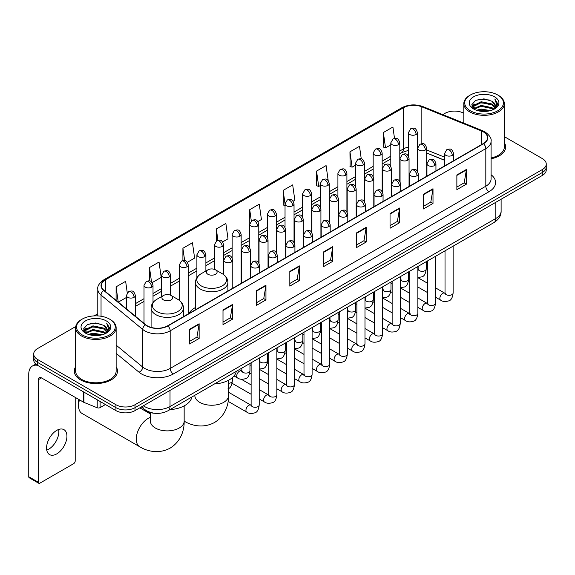 <?xml version="1.0" encoding="UTF-8"?>
<svg xmlns="http://www.w3.org/2000/svg" width="575" height="575" viewBox="0 0 575 575"><rect width="100%" height="100%" fill="white"/><g stroke="black" fill="none" stroke-linecap="round" stroke-linejoin="round"><path stroke-width="0.86" d="M195.507 307.503A23.848 13.771 0 0 0 188.931 313.526M444.568 160.303L426.679 153.072M155.243 413.317A13.498 7.791 180 0 1 145.13 410.011L141.385 406.927M75.749 326.514L37.663 348.507A13.498 7.791 0 0 0 33.702 354.02L33.702 359.9A13.498 7.791 0 0 0 37.663 365.405L115.934 410.6A13.498 7.791 0 0 0 135.024 410.6L542.297 175.461A13.498 7.791 0 0 0 546.25 169.948L546.25 167.009A13.498 7.791 0 0 1 542.297 172.522A13.498 7.791 0 0 0 546.25 167.009L546.25 164.069A13.498 7.791 0 0 0 542.297 158.563L504.318 136.634M33.702 354.02A13.498 7.791 0 0 0 37.663 359.526L115.934 404.721A13.498 7.791 0 0 0 135.024 404.721L135.024 407.661L542.297 172.522L135.024 407.661A13.498 7.791 0 0 1 115.934 407.661A13.498 7.791 0 0 0 135.024 407.661L135.024 410.6M37.663 359.526L37.663 362.466L115.934 407.661L37.663 362.466A13.498 7.791 0 0 1 33.702 356.96A13.498 7.791 0 0 0 37.663 362.466L37.663 365.405M75.634 366.764A21.598 12.47 0 0 0 74.29 371.105A21.598 12.47 0 0 0 80.615 379.917A21.598 12.47 0 0 0 104.154 382.619A21.598 12.47 0 0 0 117.487 371.105A21.598 12.47 0 0 0 116.136 366.764A21.598 12.47 0 0 1 117.487 371.105A21.598 12.47 0 0 1 104.154 382.619A21.598 12.47 0 0 1 80.615 379.917A21.598 12.47 0 0 1 74.29 371.105A21.598 12.47 0 0 1 75.634 366.764M483.273 131.833A14.397 8.316 180 0 1 487.492 137.713A14.397 8.316 180 0 1 483.273 143.585L167.634 325.817A14.397 8.316 180 0 1 145.662 324.71L103.989 290.353A14.397 8.316 180 0 1 101.387 285.581A14.397 8.316 180 0 1 105.606 279.702L403.398 107.769A14.397 8.316 180 0 1 421.842 106.842L481.354 130.899A14.397 8.316 180 0 1 483.273 131.833M483.525 131.682A14.756 8.524 0 0 0 481.555 130.726L422.043 106.67A14.756 8.524 0 0 0 403.147 107.626L105.347 279.558A14.756 8.524 0 0 0 103.694 290.468L145.367 324.832A14.756 8.524 0 0 0 167.893 325.967L483.525 143.736A14.756 8.524 0 0 0 483.525 131.682M189.592 329.274L189.592 343.972L199.137 338.459L199.137 323.761L189.592 329.274M189.592 341.363L196.945 337.115L199.101 324.25A3.601 2.077 -120 0 0 199.137 323.761M196.88 337.151L199.137 338.459M222.999 309.982L222.999 324.681L232.544 319.168L232.544 304.477L222.999 309.982M222.999 322.072L230.352 317.831L232.508 304.958A3.601 2.077 -120 0 0 232.544 304.477M230.287 317.867L232.544 319.168M256.407 290.698L256.407 305.39L265.952 299.884L265.952 285.186L256.407 290.698M256.407 302.788L263.76 298.54L265.916 285.674A3.601 2.077 -120 0 0 265.952 285.186M263.695 298.576L265.952 299.884M289.822 271.407L289.822 286.106L299.367 280.593L299.367 265.894L289.822 271.407M289.822 283.497L297.167 279.249L299.323 266.383A3.601 2.077 -120 0 0 299.367 265.894M297.103 279.292L299.367 280.593M456.866 174.965L456.866 189.664L466.411 184.151L466.411 169.452L456.866 174.965M456.866 187.055L464.219 182.807L466.368 169.941A3.601 2.077 -120 0 0 466.411 169.452M464.154 182.843L466.411 184.151M423.452 194.257L423.452 208.948L433.004 203.435L433.004 188.744L423.452 194.257M423.452 206.339L430.804 202.098L432.961 189.232A3.601 2.077 -120 0 0 433.004 188.744M430.74 202.134L433.004 203.435M390.044 213.541L390.044 228.239L399.589 222.726L399.589 208.028L390.044 213.541M390.044 225.63L397.397 221.389L399.553 208.517A3.601 2.077 -120 0 0 399.589 208.028M397.332 221.425L399.589 222.726M356.637 232.832L356.637 247.523L366.182 242.018L366.182 227.319L356.637 232.832M356.637 244.921L363.989 240.673L366.146 227.808A3.601 2.077 -120 0 0 366.182 227.319M363.925 240.709L366.182 242.018M323.229 252.116L323.229 266.814L332.774 261.302L332.774 246.61L323.229 252.116M323.229 264.205L330.582 259.965L332.731 247.099A3.601 2.077 -120 0 0 332.774 246.61M330.517 260.001L332.774 261.302M491.093 158.779A21.598 12.47 0 0 0 505.669 146.984A21.598 12.47 0 0 0 504.318 142.65A21.598 12.47 0 0 1 505.669 146.984A21.598 12.47 0 0 1 491.093 158.779M135.024 404.721L542.297 169.582A13.498 7.791 0 0 0 546.25 164.069M463.817 113.253A13.498 7.791 0 0 0 444.935 113.368L442.779 114.612M97.786 313.792L94.156 315.883M187.385 262.279L194.609 258.103L192.452 242.751L182.907 248.263L182.907 260.54M152.131 282.634L161.201 277.394L159.045 262.042L149.5 267.548L149.5 280.923M127.255 292.84L125.638 281.326L116.093 286.839L116.093 300.33M293.149 201.214L294.838 200.237L292.682 184.884L283.137 190.397L283.288 205.002M328.196 180.607L326.09 165.593L316.545 171.106L316.703 185.718M361.258 158.858L359.497 146.309L349.952 151.822L350.11 166.427M394.507 138.403L392.912 127.017L383.367 132.53L383.518 147.135M222.64 241.924L228.016 238.819L225.867 223.459L216.315 228.972L216.315 241.011M257.895 221.569L261.431 219.528L259.275 204.175L249.73 209.681L249.78 224.351M249.78 247.653L249.73 224.236M249.73 209.681L251.297 220.879M285.035 205.656L283.137 204.944M283.137 190.397L285.035 203.902A4.499 2.595 0 0 0 286.35 205.735A4.499 2.595 0 0 0 292.711 205.735A4.499 2.595 0 0 0 294.033 203.895C292.208 198.123 290.433 199.273 287.284 199.999A4.499 2.595 60 0 1 289.534 200.222A4.499 2.595 -120 0 1 292.711 205.735M316.545 171.106L318.701 186.465L320.289 185.545M318.701 186.465L316.545 185.66M349.952 151.822L352.108 167.174L355.544 165.19M352.108 167.174L349.952 166.369M383.367 132.53L385.516 147.883L390.799 144.835M385.516 147.883L383.367 147.078M216.315 228.972L217.903 240.249M182.907 248.263L184.632 260.54M149.5 267.548L151.527 281.966M118.306 302.155L126.385 297.491M116.093 286.839L118.234 302.091M470.386 110.795A19.349 11.169 0 0 0 497.749 110.795A19.349 11.169 0 0 0 497.749 94.997L498.388 95.364A20.247 11.694 0 0 1 504.318 103.637A20.247 11.694 0 0 1 491.819 114.432A20.247 11.694 0 0 1 469.753 111.902A20.247 11.694 0 0 1 463.817 103.637A20.247 11.694 0 0 1 469.753 95.364L470.386 94.997A19.349 11.169 0 0 0 470.386 110.795M491.093 157.952A20.247 11.694 0 0 0 504.318 146.984L504.318 103.637M476.488 110.271L481.16 109.07L490.626 110.594M477.825 110.673L481.16 109.99L489.239 110.932M473.592 108.754L481.16 105.397L492.02 107.69L493.774 109.142M474.044 109.149L481.16 106.317L492.02 108.61L493.285 109.581M472.952 108.143L473.203 105.707L481.16 101.725L492.02 104.017L494.996 107.396M472.851 107.698L473.203 106.627L481.16 102.645L492.02 104.938L494.787 107.834M493.17 109.674A11.248 6.497 0 0 0 495.319 105.858A11.248 6.497 0 0 0 492.02 101.265L495.312 106.08M494.572 96.837A14.849 8.575 0 0 0 473.599 96.816A14.849 8.575 0 0 0 473.505 108.919A14.849 8.575 0 0 0 473.57 108.962A14.849 8.575 0 0 0 494.637 108.919A14.849 8.575 0 0 0 494.572 96.837M492.02 101.265L483.942 98.85L475.633 100.381L471.78 104.729L474.339 109.372M494.09 109.221L497.684 104.672L497.756 103.852L494.831 98.979L496.671 104.442L493.293 109.617M498.388 95.364L497.749 94.997A19.349 11.169 0 0 0 470.386 94.997M494.831 98.979L497.749 104.039M475.439 100.474L480.527 99.216L489.641 100.036M471.931 106.389L473.592 105.081M477.243 103.529L480.527 102.896L489.318 103.615M477.243 107.202L480.527 106.569L489.318 107.288M477.918 110.702L480.527 110.242L489.224 110.939M471.838 106.023L474.562 104.089M473.283 108.495L474.562 107.762M207.884 274.253A5.398 3.119 0 0 0 215.524 274.253A5.398 3.119 0 0 0 215.524 269.848L222.23 273.714A14.878 8.589 0 0 1 222.23 285.868A14.878 8.589 0 0 1 201.185 285.868A14.878 8.589 0 0 1 201.185 273.714C197.52 275.892 195.622 278.782 195.507 282.39A16.201 9.351 0 0 0 200.251 289.002A16.201 9.351 0 0 0 217.903 291.029A16.201 9.351 0 0 0 227.901 282.39C227.786 278.782 225.889 275.892 222.23 273.714L215.524 269.848A5.398 3.119 0 0 0 207.884 269.848A5.398 3.119 0 0 0 207.884 274.253M214.389 383.985A24.747 14.289 0 0 0 236.311 371.335M79.479 399.841A16.876 9.739 120 0 0 78.545 405.734L78.545 402.054A12.377 7.144 -60 0 1 78.811 399.452M78.545 405.734A16.876 9.739 120 0 0 82.038 413.454L139.761 446.782A16.876 9.739 -60 0 1 137.173 433.255A16.876 9.739 -60 0 1 148.199 418.392A16.876 9.739 -60 0 1 150.413 417.349M163.465 299.898A5.398 3.119 0 0 0 171.106 299.898A5.398 3.119 0 0 0 171.106 295.493L177.812 299.359A14.878 8.589 0 0 1 177.812 311.513A14.878 8.589 0 0 1 156.767 311.513A14.878 8.589 0 0 1 156.767 299.359C153.101 301.537 151.203 304.427 151.088 308.035A16.201 9.351 0 0 0 155.832 314.647A16.201 9.351 0 0 0 173.485 316.674A16.201 9.351 0 0 0 183.482 308.035C183.368 304.427 181.477 301.537 177.812 299.359L171.106 295.493A5.398 3.119 0 0 0 163.465 295.493A5.398 3.119 0 0 0 163.465 299.898M169.97 409.63A24.747 14.289 0 0 0 191.892 396.973M58.672 429.467A14.397 8.316 -60 0 1 48.674 449.219A14.397 8.316 -60 0 1 46.755 450.117M56.752 453.876A14.397 8.316 120 0 0 66.154 441.19A14.397 8.316 120 0 0 63.947 429.654A14.397 8.316 120 0 0 56.752 430.366A14.397 8.316 120 0 0 47.344 443.052A14.397 8.316 120 0 0 49.551 454.595A14.397 8.316 120 0 0 56.752 453.876M100.1 401.458L100.1 407.61L105.433 404.534M37.504 365.319A17.997 10.393 -120 0 0 32.48 365.988A17.997 10.393 -120 0 0 28.75 374.224L28.75 476.732L38.295 482.245L38.295 379.737A4.499 2.595 60 0 1 39.229 377.674A4.499 2.595 60 0 1 41.479 377.897L83.655 402.248L83.655 391.963M38.295 482.245A2.25 1.301 120 0 0 38.762 483.273L29.217 477.76A2.25 1.301 -60 0 1 28.75 476.732M38.762 483.273A2.25 1.301 120 0 0 39.883 483.158L73.614 463.687A2.25 1.301 120 0 0 75.203 460.934L75.203 397.368M100.1 407.61A2.25 1.301 180 0 1 97.218 407.761L83.957 402.399A2.25 1.301 180 0 1 83.655 402.248M82.203 334.916A19.349 11.169 0 0 0 109.566 334.916A19.349 11.169 0 0 0 109.566 319.118A19.349 11.169 0 0 0 109.566 319.111L110.206 319.484A20.247 11.694 0 0 1 116.136 327.75A20.247 11.694 0 0 1 103.637 338.546A20.247 11.694 0 0 1 81.571 336.016A20.247 11.694 0 0 1 75.634 327.75A20.247 11.694 0 0 1 81.571 319.484L82.203 319.118A19.349 11.169 0 0 0 82.203 334.916M75.634 327.75L75.634 371.105A20.247 11.694 0 0 0 81.571 379.371A20.247 11.694 0 0 0 103.637 381.901A20.247 11.694 0 0 0 116.136 371.105L116.136 327.75M88.306 334.384L92.978 333.191L102.443 334.707M89.642 334.794L92.978 334.104L101.056 335.053L92.345 334.355L89.736 334.815M85.409 332.875L92.978 329.518L103.838 331.811L105.592 333.256M85.862 333.27L92.978 330.431L103.838 332.724L105.103 333.694M84.769 332.257L85.021 329.82L92.978 325.838L103.838 328.131L106.813 331.509M84.669 331.811L85.021 330.74L92.978 326.758L103.838 329.051L106.605 331.947M104.988 333.787A11.248 6.497 0 0 0 107.137 329.971A11.248 6.497 0 0 0 103.838 325.378L107.13 330.194M106.389 320.951A14.849 8.575 0 0 0 85.416 320.929A14.849 8.575 0 0 0 85.323 333.04A14.849 8.575 0 0 0 85.388 333.076A14.849 8.575 0 0 0 106.454 333.04A14.849 8.575 0 0 0 106.389 320.951M103.838 325.378L95.759 322.963L87.45 324.494L83.605 328.842L86.157 333.486M105.915 333.335L109.502 328.785L109.573 327.973L106.648 323.092L108.488 328.555L105.11 333.73M110.206 319.484L109.566 319.118A19.349 11.169 0 0 0 82.203 319.118M106.648 323.092L109.566 328.152M87.256 324.588L92.345 323.337L101.459 324.149M83.749 330.503L85.409 329.202M89.06 327.642L92.345 327.01L101.135 327.728M89.06 331.322L92.345 330.683L101.135 331.401M83.655 330.143L86.379 328.203M85.1 332.609L86.379 331.876M143.362 405.785A17.997 10.393 0 0 0 144.569 406.554A17.997 10.393 0 0 0 170.02 406.554L495.844 218.45A17.997 10.393 0 0 0 501.113 211.097C501.242 215.568 498.87 219.391 493.975 222.568L168.159 410.679A8.999 5.197 60 0 0 170.02 406.554L170.02 390.389M495.844 202.278L495.844 218.45A8.999 5.197 60 0 1 493.975 222.568M142.629 406.209A8.999 6.016 129.5 0 0 144.196 409.134L141.464 406.877M542.297 175.461L542.297 169.582M115.934 410.6L115.934 404.721M491.093 174.743A22.497 12.988 180 0 1 489.002 191.719L173.362 373.951A4.499 2.595 60 0 1 170.178 368.438L485.817 186.207A17.997 10.393 0 0 0 491.093 178.861L491.093 141.234A17.997 10.393 180 0 1 485.817 148.587A4.499 2.595 -120 0 0 483.525 143.736M173.362 373.951A22.497 12.988 180 0 1 141.543 373.951A22.497 12.988 180 0 1 139.028 372.212L116.136 353.345M145.367 324.832A4.499 3.012 129.5 0 0 142.708 329.432L142.708 367.051A17.997 10.393 0 0 0 144.728 368.438A17.997 10.393 0 0 0 170.178 368.438L170.178 330.819A17.997 10.393 180 0 1 142.708 329.432L101.042 295.068A17.997 10.393 180 0 1 97.786 289.11L97.786 315.898M491.093 141.234C491.69 138.424 489.62 135.29 484.89 131.826L482.518 130.683A4.499 2.106 112 0 0 481.555 130.726M482.518 130.683L423.006 106.619C415.552 103.982 408.48 104.37 401.781 107.769A4.499 2.595 60 0 1 403.147 107.626M105.347 279.558A4.499 2.595 -120 0 0 103.989 279.702C99.317 283.058 97.247 286.192 97.786 289.11M103.694 290.468A4.499 3.012 129.5 0 0 101.042 295.068L101.042 316.243M423.006 106.619A4.499 2.106 112 0 0 422.043 106.67M167.893 325.967A4.499 2.595 60 0 1 170.178 330.819L485.817 148.587L485.817 186.207A4.499 2.595 60 0 0 489.002 191.719M116.136 345.137L142.708 367.051A4.499 3.012 -50.5 0 1 139.028 372.212M105.606 279.702L105.606 291.683M481.354 130.899L481.354 144.699M421.842 106.842L421.842 143.692M444.568 157.176L426.679 149.946M417.881 146.869A14.397 8.316 0 0 0 417.421 146.79M408.423 147.042A14.397 8.316 0 0 0 403.398 148.925L399.798 151.002M403.398 107.769L403.398 148.925A8.1 4.679 60 0 1 401.724 152.634L399.798 153.741M390.799 156.199L382.167 161.18M373.168 166.376L364.543 171.357M355.544 176.554L346.912 181.535M337.913 186.731L329.288 191.712M320.289 196.909L311.657 201.89M302.658 207.086L294.033 212.067M285.035 217.264L276.402 222.245M267.404 227.434L258.779 232.415M249.78 237.612L241.148 242.592M232.149 247.789L223.524 252.77M214.525 257.967L205.893 262.947M196.894 268.144L188.269 273.125M179.271 278.322L170.638 283.303M161.64 288.499L153.015 293.48M144.016 298.677L135.384 303.658M323.229 252.583L332.731 247.099M356.637 233.299L366.146 227.808M390.044 214.008L399.553 208.517M423.452 194.717L432.961 189.232M456.866 175.433L466.368 169.941M289.822 271.874L299.323 266.383M256.407 291.158L265.916 285.674M222.999 310.45L232.508 304.958M189.592 329.741L199.101 324.25M228.577 380.233L228.577 395.499A16.876 9.739 180 0 1 223.639 402.385A16.876 9.739 180 0 1 199.769 402.385A16.876 9.739 180 0 1 194.832 395.499L194.868 396.161M184.18 421.137A16.876 9.739 -60 0 1 184.158 421.123L184.18 421.137C191.403 425.572 203.112 428.691 214.547 422.474C225.659 415.675 228.807 403.973 228.577 395.499M184.158 405.878L184.158 421.144A16.876 9.739 180 0 1 179.22 428.03A16.876 9.739 180 0 1 155.358 428.03A16.876 9.739 180 0 1 150.413 421.144L150.449 421.806M452.252 155.365A4.499 2.595 0 0 0 453.567 153.525C451.742 147.753 449.966 148.903 446.818 149.629A4.499 2.595 60 0 1 449.068 149.852A4.499 2.595 -120 0 1 452.252 155.365A4.499 2.595 0 0 1 445.884 155.365A4.499 2.595 0 0 1 444.568 153.525L446.818 149.629M435.491 297.182L440.68 300.179A4.047 2.336 -60 0 1 440.062 296.93A4.047 2.336 -60 0 1 442.707 293.365A4.047 2.336 -60 0 1 442.887 293.264A4.047 2.336 -60 0 1 444.727 293.164L435.491 287.823M445.251 293.566L444.892 293.868L445.021 292.991A4.047 2.336 -0 0 0 446.207 294.644A4.047 2.336 -0 0 0 451.749 294.745A4.047 2.336 -0 0 0 453.122 292.991C452.561 297.699 451.109 300.322 448.752 300.876C445.366 301.904 442.678 301.674 440.68 300.179M434.621 165.542A4.499 2.595 0 0 0 435.943 163.702C434.118 157.931 432.342 159.081 429.194 159.807A4.499 2.595 60 0 1 431.444 160.03A4.499 2.595 -120 0 1 434.621 165.542A4.499 2.595 0 0 1 428.26 165.542A4.499 2.595 0 0 1 426.945 163.702L429.194 159.807M417.867 307.359L423.056 310.349A4.047 2.336 -60 0 1 422.431 307.107A4.047 2.336 -60 0 1 425.076 303.535A4.047 2.336 -60 0 1 425.256 303.442A4.047 2.336 -60 0 1 427.103 303.341L417.867 298.001M427.62 303.744L427.261 304.046L427.39 303.169A4.047 2.336 -0 0 0 428.576 304.822A4.047 2.336 -0 0 0 434.118 304.923A4.047 2.336 -0 0 0 435.491 303.169C434.937 307.877 433.478 310.5 431.121 311.053C427.735 312.081 425.047 311.844 423.056 310.349M416.997 175.72A4.499 2.595 0 0 0 418.312 173.88C416.487 168.108 414.712 169.258 411.563 169.984A4.499 2.595 60 0 1 413.813 170.207A4.499 2.595 -120 0 1 416.997 175.72A4.499 2.595 0 0 1 410.629 175.72A4.499 2.595 0 0 1 409.314 173.88L411.563 169.984M400.236 317.537L405.425 320.527A4.047 2.336 -60 0 1 404.807 317.285A4.047 2.336 -60 0 1 407.452 313.713A4.047 2.336 -60 0 1 407.632 313.619A4.047 2.336 -60 0 1 409.472 313.512L400.236 308.178M409.997 313.921L409.637 314.223L409.767 313.346A4.047 2.336 -0 0 0 410.952 314.999A4.047 2.336 -0 0 0 416.494 315.1A4.047 2.336 -0 0 0 417.867 313.346C417.306 318.054 415.854 320.678 413.497 321.231C410.112 322.259 407.423 322.022 405.425 320.527M399.366 185.897A4.499 2.595 0 0 0 400.689 184.057C398.863 178.286 397.088 179.436 393.94 180.162A4.499 2.595 60 0 1 396.189 180.385A4.499 2.595 -120 0 1 399.366 185.897A4.499 2.595 0 0 1 393.005 185.897A4.499 2.595 0 0 1 391.69 184.057L393.94 180.162M382.612 327.714L387.802 330.704A4.047 2.336 -60 0 1 387.176 327.463A4.047 2.336 -60 0 1 389.821 323.89A4.047 2.336 -60 0 1 390.001 323.797A4.047 2.336 -60 0 1 391.848 323.689L382.612 318.356M392.366 324.099L392.006 324.401L392.136 323.524A4.047 2.336 -0 0 0 393.322 325.177A4.047 2.336 -0 0 0 398.863 325.277A4.047 2.336 -0 0 0 400.236 323.524C399.683 328.224 398.223 330.855 395.866 331.408C392.481 332.436 389.793 332.199 387.802 330.704M381.743 196.075A4.499 2.595 0 0 0 383.058 194.235C381.232 188.463 379.457 189.613 376.309 190.339A4.499 2.595 60 0 1 378.558 190.562A4.499 2.595 -120 0 1 381.743 196.075A4.499 2.595 0 0 1 375.374 196.075A4.499 2.595 0 0 1 374.059 194.235L376.309 190.339M364.981 337.884L370.171 340.882A4.047 2.336 -60 0 1 369.552 337.64A4.047 2.336 -60 0 1 372.198 334.068A4.047 2.336 -60 0 1 372.377 333.974A4.047 2.336 -60 0 1 374.224 333.867L364.981 328.533M374.742 334.276L374.382 334.578L374.512 333.701A4.047 2.336 -0 0 0 375.698 335.354A4.047 2.336 -0 0 0 381.239 335.455A4.047 2.336 -0 0 0 382.612 333.701C382.052 338.402 380.6 341.033 378.242 341.586C374.857 342.614 372.169 342.377 370.171 340.882M364.112 206.245A4.499 2.595 0 0 0 365.434 204.412C363.608 198.641 361.833 199.791 358.685 200.517A4.499 2.595 60 0 1 360.935 200.74A4.499 2.595 -120 0 1 364.112 206.245A4.499 2.595 0 0 1 357.751 206.245A4.499 2.595 0 0 1 356.435 204.412L358.685 200.517M347.357 348.062L352.547 351.059A4.047 2.336 -60 0 1 351.922 347.817A4.047 2.336 -60 0 1 354.567 344.245A4.047 2.336 -60 0 1 354.746 344.152A4.047 2.336 -60 0 1 356.593 344.044L347.357 338.711M357.118 344.454L356.752 344.756L356.881 343.879A4.047 2.336 -0 0 0 358.067 345.532A4.047 2.336 -0 0 0 363.608 345.632A4.047 2.336 -0 0 0 364.981 343.879C364.428 348.579 362.969 351.21 360.611 351.756C357.226 352.791 354.538 352.554 352.547 351.059M346.488 216.423A4.499 2.595 0 0 0 347.803 214.59C345.978 208.818 344.202 209.968 341.054 210.694A4.499 2.595 60 0 1 343.304 210.917A4.499 2.595 -120 0 1 346.488 216.423A4.499 2.595 0 0 1 340.12 216.423A4.499 2.595 0 0 1 338.804 214.59L341.054 210.694M329.727 358.239L334.916 361.237A4.047 2.336 -60 0 1 334.298 357.995A4.047 2.336 -60 0 1 336.943 354.423A4.047 2.336 -60 0 1 337.123 354.329A4.047 2.336 -60 0 1 338.97 354.222L329.727 348.888M339.487 354.631L339.128 354.933L339.257 354.056A4.047 2.336 -0 0 0 340.443 355.709A4.047 2.336 -0 0 0 345.985 355.81A4.047 2.336 -0 0 0 347.357 354.056C346.797 358.757 345.345 361.387 342.988 361.934C339.602 362.969 336.914 362.732 334.916 361.237M328.857 226.6A4.499 2.595 0 0 0 330.179 224.768C328.354 218.996 326.578 220.146 323.43 220.872A4.499 2.595 60 0 1 325.68 221.095A4.499 2.595 -120 0 1 328.857 226.6A4.499 2.595 0 0 1 322.496 226.6A4.499 2.595 0 0 1 321.181 224.768L323.43 220.872M312.103 368.417L317.292 371.414A4.047 2.336 -60 0 1 316.667 368.173A4.047 2.336 -60 0 1 319.312 364.6A4.047 2.336 -60 0 1 319.492 364.507A4.047 2.336 -60 0 1 321.339 364.399L312.103 359.066M321.863 364.809L321.497 365.111L321.626 364.234A4.047 2.336 -0 0 0 322.812 365.887A4.047 2.336 -0 0 0 328.354 365.988A4.047 2.336 -0 0 0 329.727 364.234C329.173 368.934 327.714 371.565 325.357 372.111C321.971 373.139 319.283 372.909 317.292 371.414M311.233 236.778A4.499 2.595 0 0 0 312.548 234.945C310.723 229.173 308.947 230.323 305.799 231.042A4.499 2.595 60 0 1 308.049 231.265A4.499 2.595 -120 0 1 311.233 236.778A4.499 2.595 0 0 1 304.865 236.778A4.499 2.595 0 0 1 303.55 234.945L305.799 231.042M294.472 378.594L299.661 381.592A4.047 2.336 -60 0 1 299.043 378.35A4.047 2.336 -60 0 1 301.688 374.778A4.047 2.336 -60 0 1 301.868 374.677A4.047 2.336 -60 0 1 303.715 374.577L294.472 369.243M304.232 374.986L303.873 375.288L304.002 374.411A4.047 2.336 -0 0 0 305.188 376.064A4.047 2.336 -0 0 0 310.73 376.165A4.047 2.336 -0 0 0 312.103 374.411C311.542 379.112 310.09 381.743 307.733 382.289C304.348 383.317 301.659 383.087 299.661 381.592M293.602 246.955A4.499 2.595 0 0 0 294.925 245.123C293.099 239.351 291.324 240.494 288.176 241.22A4.499 2.595 60 0 1 290.425 241.443A4.499 2.595 -120 0 1 293.602 246.955A4.499 2.595 0 0 1 287.241 246.955A4.499 2.595 0 0 1 285.926 245.123L288.176 241.22M276.848 388.772L282.037 391.769A4.047 2.336 -60 0 1 281.412 388.52A4.047 2.336 -60 0 1 284.057 384.955A4.047 2.336 -60 0 1 284.237 384.855A4.047 2.336 -60 0 1 286.084 384.754L276.848 379.421M286.609 385.164L286.242 385.458L286.372 384.589A4.047 2.336 -0 0 0 287.558 386.242A4.047 2.336 -0 0 0 293.099 386.342A4.047 2.336 -0 0 0 294.472 384.589C293.918 389.289 292.459 391.92 290.102 392.466C286.717 393.494 284.028 393.264 282.037 391.769M275.978 257.133A4.499 2.595 0 0 0 277.294 255.3C275.468 249.521 273.693 250.671 270.545 251.397A4.499 2.595 60 0 1 272.794 251.62A4.499 2.595 -120 0 1 275.978 257.133A4.499 2.595 0 0 1 269.618 257.133A4.499 2.595 0 0 1 268.295 255.3L270.545 251.397M259.217 398.949L264.407 401.947A4.047 2.336 -60 0 1 263.788 398.698A4.047 2.336 -60 0 1 266.433 395.133A4.047 2.336 -60 0 1 266.613 395.032A4.047 2.336 -60 0 1 268.46 394.932L259.217 389.598M268.978 395.341L268.618 395.636L268.748 394.766A4.047 2.336 -0 0 0 269.934 396.419A4.047 2.336 -0 0 0 275.475 396.52A4.047 2.336 -0 0 0 276.848 394.766C276.287 399.467 274.836 402.09 272.478 402.644C269.093 403.672 266.405 403.442 264.407 401.947M258.348 267.31A4.499 2.595 0 0 0 259.67 265.47C257.844 259.699 256.069 260.849 252.921 261.575A4.499 2.595 60 0 1 255.171 261.798A4.499 2.595 -120 0 1 258.348 267.31A4.499 2.595 0 0 1 251.987 267.31A4.499 2.595 0 0 1 250.671 265.47L252.921 261.575M228.153 401.364L246.783 412.124A4.047 2.336 -60 0 1 246.158 408.875A4.047 2.336 -60 0 1 248.803 405.31A4.047 2.336 -60 0 1 248.982 405.21A4.047 2.336 -60 0 1 250.829 405.109L228.577 392.265M251.354 405.519L250.987 405.813L251.117 404.944A4.047 2.336 -0 0 0 252.303 406.597A4.047 2.336 -0 0 0 257.844 406.698A4.047 2.336 -0 0 0 259.217 404.944C258.664 409.644 257.205 412.268 254.847 412.821C251.462 413.849 248.774 413.619 246.783 412.124M425.363 150.018A4.499 2.595 0 0 0 426.679 148.178C424.853 142.406 423.078 143.556 419.93 144.282A4.499 2.595 60 0 1 422.179 144.505A4.499 2.595 -120 0 1 425.363 150.018A4.499 2.595 0 0 1 419.003 150.018A4.499 2.595 0 0 1 417.68 148.178L419.93 144.282M418.363 269.56L418.003 269.862L418.133 268.985A4.047 2.336 -0 0 0 419.319 270.638A4.047 2.336 -0 0 0 424.86 270.739A4.047 2.336 -0 0 0 426.233 268.985C425.68 273.686 424.221 276.316 421.863 276.863L417.867 277.538M407.74 160.195A4.499 2.595 0 0 0 409.055 158.355C407.229 152.583 405.454 153.733 402.306 154.459A4.499 2.595 60 0 1 404.556 154.682A4.499 2.595 -120 0 1 407.74 160.195A4.499 2.595 0 0 1 401.372 160.195A4.499 2.595 0 0 1 400.056 158.355L402.306 154.459M400.739 279.738L400.372 280.032L400.502 279.162A4.047 2.336 -0 0 0 401.688 280.816A4.047 2.336 -0 0 0 407.237 280.916A4.047 2.336 -0 0 0 408.602 279.162C408.049 283.863 406.597 286.494 404.232 287.04L400.236 287.716M390.109 170.373A4.499 2.595 0 0 0 391.424 168.532C389.598 162.761 387.823 163.911 384.675 164.637A4.499 2.595 60 0 1 386.925 164.86A4.499 2.595 -120 0 1 390.109 170.373A4.499 2.595 0 0 1 383.748 170.373A4.499 2.595 0 0 1 382.425 168.532L384.675 164.637M383.108 289.915L382.749 290.21L382.878 289.34A4.047 2.336 -0 0 0 384.064 290.993A4.047 2.336 -0 0 0 389.606 291.094A4.047 2.336 -0 0 0 390.978 289.34C390.425 294.041 388.966 296.664 386.608 297.217L382.612 297.893M372.485 180.55A4.499 2.595 0 0 0 373.8 178.71C371.975 172.938 370.199 174.088 367.051 174.814A4.499 2.595 60 0 1 369.301 175.037A4.499 2.595 -120 0 1 372.485 180.55A4.499 2.595 0 0 1 366.117 180.55A4.499 2.595 0 0 1 364.802 178.71L367.051 174.814M365.484 300.092L365.118 300.387L365.247 299.518A4.047 2.336 -0 0 0 366.44 301.171A4.047 2.336 -0 0 0 371.982 301.271A4.047 2.336 -0 0 0 373.348 299.518C372.794 304.218 371.342 306.842 368.978 307.395L364.981 308.063M354.854 190.728A4.499 2.595 0 0 0 356.169 188.888C354.344 183.116 352.568 184.266 349.42 184.992A4.499 2.595 60 0 1 351.67 185.215A4.499 2.595 -120 0 1 354.854 190.728A4.499 2.595 0 0 1 348.493 190.728A4.499 2.595 0 0 1 347.171 188.888L349.42 184.992M347.853 310.27L347.494 310.565L347.623 309.695A4.047 2.336 -0 0 0 348.809 311.348A4.047 2.336 -0 0 0 354.351 311.449A4.047 2.336 -0 0 0 355.724 309.695C355.17 314.396 353.711 317.019 351.354 317.572L347.357 318.241M337.23 200.905A4.499 2.595 0 0 0 338.546 199.065C336.72 193.293 334.945 194.443 331.797 195.169A4.499 2.595 60 0 1 334.046 195.392A4.499 2.595 -120 0 1 337.23 200.905A4.499 2.595 0 0 1 330.862 200.905A4.499 2.595 0 0 1 329.547 199.065L331.797 195.169M330.23 320.447L329.863 320.742L329.993 319.873A4.047 2.336 -0 0 0 331.186 321.526A4.047 2.336 -0 0 0 336.727 321.626A4.047 2.336 -0 0 0 338.093 319.873C337.539 324.573 336.088 327.197 333.73 327.75L329.727 328.418M319.599 211.083A4.499 2.595 0 0 0 320.922 209.243C319.089 203.471 317.314 204.621 314.166 205.347A4.499 2.595 60 0 1 316.415 205.57A4.499 2.595 -120 0 1 319.599 211.083A4.499 2.595 0 0 1 313.238 211.083A4.499 2.595 0 0 1 311.916 209.243L314.166 205.347M312.599 330.618L312.239 330.92L312.369 330.043A4.047 2.336 -0 0 0 313.555 331.696A4.047 2.336 -0 0 0 319.096 331.797A4.047 2.336 -0 0 0 320.469 330.043C319.916 334.751 318.457 337.374 316.099 337.928L312.103 338.596M301.976 221.26A4.499 2.595 0 0 0 303.291 219.42C301.465 213.648 299.69 214.798 296.542 215.524A4.499 2.595 60 0 1 298.792 215.747A4.499 2.595 -120 0 1 301.976 221.26A4.499 2.595 0 0 1 295.607 221.26A4.499 2.595 0 0 1 294.292 219.42L296.542 215.524M294.975 340.795L294.608 341.097L294.745 340.22A4.047 2.336 -0 0 0 295.931 341.873A4.047 2.336 -0 0 0 301.473 341.974A4.047 2.336 -0 0 0 302.838 340.22C302.285 344.928 300.833 347.552 298.475 348.105L294.472 348.773M284.345 231.43A4.499 2.595 0 0 0 285.667 229.597C283.834 223.826 282.066 224.976 278.911 225.702A4.499 2.595 60 0 1 281.161 225.925A4.499 2.595 -120 0 1 284.345 231.43A4.499 2.595 0 0 1 277.984 231.43A4.499 2.595 0 0 1 276.661 229.597L278.911 225.702M277.344 350.973L276.985 351.275L277.114 350.398A4.047 2.336 -0 0 0 278.3 352.051A4.047 2.336 -0 0 0 283.842 352.152A4.047 2.336 -0 0 0 285.214 350.398C284.661 355.106 283.202 357.729 280.844 358.283L276.848 358.951M266.721 241.608A4.499 2.595 0 0 0 268.036 239.775C266.211 234.003 264.435 235.153 261.287 235.879A4.499 2.595 60 0 1 263.537 236.102A4.499 2.595 -120 0 1 266.721 241.608A4.499 2.595 0 0 1 260.353 241.608A4.499 2.595 0 0 1 259.037 239.775L261.287 235.879M259.72 361.15L259.354 361.452L259.49 360.575A4.047 2.336 -0 0 0 260.676 362.228A4.047 2.336 -0 0 0 266.218 362.329A4.047 2.336 -0 0 0 267.583 360.575C267.03 365.283 265.578 367.907 263.221 368.46L259.217 369.128M249.09 251.785A4.499 2.595 0 0 0 250.412 249.952C248.58 244.181 246.812 245.331 243.656 246.057A4.499 2.595 60 0 1 245.906 246.28A4.499 2.595 -120 0 1 249.09 251.785A4.499 2.595 0 0 1 242.729 251.785A4.499 2.595 0 0 1 241.407 249.952L243.656 246.057M242.089 371.328L241.73 371.63L241.859 370.753A4.047 2.336 -0 0 0 243.045 372.406A4.047 2.336 -0 0 0 248.587 372.507A4.047 2.336 -0 0 0 249.96 370.753C249.406 375.461 247.947 378.084 245.59 378.637C242.204 379.665 239.516 379.428 237.518 377.933A4.047 2.336 -60 0 1 236.684 376.079A4.047 2.336 -60 0 1 239.725 371.026A4.047 2.336 -60 0 1 241.572 370.918L239.293 369.61M231.466 261.963A4.499 2.595 0 0 0 232.782 260.13C230.956 254.358 229.181 255.508 226.033 256.234A4.499 2.595 60 0 1 228.282 256.457A4.499 2.595 -120 0 1 231.466 261.963A4.499 2.595 0 0 1 225.098 261.963A4.499 2.595 0 0 1 223.783 260.13L226.033 256.234M228.577 383.266A4.047 2.336 -0 0 0 230.963 382.684A4.047 2.336 -0 0 0 232.329 380.93C231.775 385.631 230.323 388.262 227.966 388.815M416.106 134.493A4.499 2.595 0 0 0 417.421 132.66C415.596 126.888 413.82 128.038 410.672 128.764A4.499 2.595 60 0 1 412.922 128.987A4.499 2.595 -120 0 1 416.106 134.493A4.499 2.595 0 0 1 409.745 134.493A4.499 2.595 0 0 1 408.423 132.66L410.672 128.764M398.475 144.67A4.499 2.595 0 0 0 399.798 142.837C397.972 137.066 396.197 138.216 393.048 138.942A4.499 2.595 60 0 1 395.298 139.164A4.499 2.595 -120 0 1 398.475 144.67A4.499 2.595 0 0 1 392.114 144.67A4.499 2.595 0 0 1 390.799 142.837L393.048 138.942M380.851 154.847A4.499 2.595 0 0 0 382.167 153.015C380.341 147.243 378.566 148.393 375.418 149.112A4.499 2.595 60 0 1 377.667 149.335A4.499 2.595 -120 0 1 380.851 154.847A4.499 2.595 0 0 1 374.49 154.847A4.499 2.595 0 0 1 373.168 153.015L375.418 149.112M363.22 165.025A4.499 2.595 0 0 0 364.543 163.192C362.717 157.421 360.942 158.563 357.794 159.289A4.499 2.595 60 0 1 360.043 159.512A4.499 2.595 -120 0 1 363.22 165.025A4.499 2.595 0 0 1 356.859 165.025A4.499 2.595 0 0 1 355.544 163.192L357.794 159.289M345.597 175.202A4.499 2.595 0 0 0 346.912 173.362C345.086 167.591 343.311 168.741 340.163 169.467A4.499 2.595 60 0 1 342.412 169.69A4.499 2.595 -120 0 1 345.597 175.202A4.499 2.595 0 0 1 339.236 175.202A4.499 2.595 0 0 1 337.913 173.362L340.163 169.467M327.966 185.38A4.499 2.595 0 0 0 329.288 183.54C327.463 177.768 325.687 178.918 322.539 179.644A4.499 2.595 60 0 1 324.789 179.867A4.499 2.595 -120 0 1 327.966 185.38A4.499 2.595 0 0 1 321.605 185.38A4.499 2.595 0 0 1 320.289 183.54L322.539 179.644M310.342 195.557A4.499 2.595 0 0 0 311.657 193.717C309.832 187.946 308.056 189.096 304.908 189.822A4.499 2.595 60 0 1 307.158 190.045A4.499 2.595 -120 0 1 310.342 195.557A4.499 2.595 0 0 1 303.981 195.557A4.499 2.595 0 0 1 302.658 193.717L304.908 189.822M275.087 215.912A4.499 2.595 0 0 0 276.402 214.072C274.577 208.301 272.802 209.451 269.653 210.177A4.499 2.595 60 0 1 271.903 210.4A4.499 2.595 -120 0 1 275.087 215.912A4.499 2.595 0 0 1 268.726 215.912A4.499 2.595 0 0 1 267.404 214.072L269.653 210.177M257.456 226.09A4.499 2.595 0 0 0 258.779 224.25C256.953 218.478 255.178 219.628 252.03 220.354A4.499 2.595 60 0 1 254.279 220.577A4.499 2.595 -120 0 1 257.456 226.09A4.499 2.595 0 0 1 251.095 226.09A4.499 2.595 0 0 1 249.78 224.25L252.03 220.354M239.833 236.268A4.499 2.595 0 0 0 241.148 234.428C239.322 228.656 237.547 229.806 234.399 230.532A4.499 2.595 60 0 1 236.648 230.755A4.499 2.595 -120 0 1 239.833 236.268A4.499 2.595 0 0 1 233.472 236.268A4.499 2.595 0 0 1 232.149 234.428L234.399 230.532M222.202 246.445A4.499 2.595 0 0 0 223.524 244.605C221.698 238.833 219.923 239.983 216.775 240.709A4.499 2.595 60 0 1 219.025 240.932A4.499 2.595 -120 0 1 222.202 246.445A4.499 2.595 0 0 1 215.841 246.445A4.499 2.595 0 0 1 214.525 244.605L216.775 240.709M204.578 256.623A4.499 2.595 0 0 0 205.893 254.783C204.068 249.011 202.292 250.161 199.144 250.887A4.499 2.595 60 0 1 201.394 251.11A4.499 2.595 -120 0 1 204.578 256.623A4.499 2.595 0 0 1 198.217 256.623A4.499 2.595 0 0 1 196.894 254.783L199.144 250.887M186.947 266.793A4.499 2.595 0 0 0 188.269 264.96C186.444 259.188 184.668 260.338 181.52 261.064A4.499 2.595 60 0 1 183.77 261.287A4.499 2.595 -120 0 1 186.947 266.793A4.499 2.595 0 0 1 180.586 266.793A4.499 2.595 0 0 1 179.271 264.96L181.52 261.064M169.323 276.97A4.499 2.595 0 0 0 170.638 275.137C168.813 269.366 167.037 270.516 163.889 271.242A4.499 2.595 60 0 1 166.139 271.465A4.499 2.595 -120 0 1 169.323 276.97A4.499 2.595 0 0 1 162.962 276.97A4.499 2.595 0 0 1 161.64 275.137L163.889 271.242M151.692 287.148A4.499 2.595 0 0 0 153.015 285.315C151.189 279.543 149.414 280.693 146.266 281.419A4.499 2.595 60 0 1 148.515 281.642A4.499 2.595 -120 0 1 151.692 287.148A4.499 2.595 0 0 1 145.331 287.148A4.499 2.595 0 0 1 144.016 285.315L146.266 281.419M134.068 297.325A4.499 2.595 0 0 0 135.384 295.493C133.558 289.721 131.783 290.871 128.635 291.597A4.499 2.595 60 0 1 130.884 291.82A4.499 2.595 -120 0 1 134.068 297.325A4.499 2.595 0 0 1 127.708 297.325A4.499 2.595 0 0 1 126.385 295.493L128.635 291.597M38.295 379.737L41.479 377.897M83.957 392.136L83.957 402.399M97.218 407.761L97.218 399.798M168.159 410.679C160.914 414.316 153.676 414.316 146.431 410.679L144.196 409.134M501.113 211.097L501.113 199.237M401.781 107.769L103.989 279.702M408.423 150.355L401.724 152.634M390.799 158.937L382.167 163.918M373.168 169.115L364.543 174.096M355.544 179.292L346.912 184.273M337.913 189.47L329.288 194.451M320.289 199.647L311.657 204.628M302.658 209.825L294.033 214.806M285.035 220.002L276.402 224.983M267.404 230.18L258.779 235.161M249.78 240.357L241.148 245.338M232.149 250.528L223.524 255.508M214.525 260.705L205.893 265.686M196.894 270.882L188.269 275.863M179.271 281.06L170.638 286.041M161.64 291.238L153.015 296.218M144.016 301.415L135.384 306.396M444.568 160.209L426.679 152.979M472.823 107.985L472.823 107.237M463.817 123.122L463.817 103.637M227.901 291.022L227.901 282.39M195.507 309.731L195.507 282.39M207.884 269.848L201.185 273.714M184.158 421.144C184.388 429.618 181.24 441.32 170.135 448.119C158.693 454.336 146.984 451.217 139.761 446.782M183.482 316.667L183.482 308.035M151.088 327.398L151.088 308.035M163.465 295.493L156.767 299.359M150.413 413.964L139.804 407.84M150.413 412.591L150.413 421.144M445.553 293.487L444.727 293.164M453.122 246.158L453.122 292.991M453.567 160.741L453.567 153.525M427.39 292.502L417.867 287.004M409.767 282.325L408.365 281.52M445.021 250.837L445.021 292.991M444.568 165.931L444.568 153.525M427.39 283.152L417.867 277.653M427.922 303.665L427.103 303.341M435.491 256.335L435.491 303.169M435.943 170.912L435.943 163.702M409.767 302.68L400.236 297.182M392.136 292.502L390.734 291.697M427.39 261.007L427.39 303.169M426.945 176.108L426.945 163.702M409.767 293.329L400.236 287.823M410.298 313.842L409.472 313.512M417.867 266.512L417.867 313.346M418.312 181.089L418.312 173.88M392.136 312.857L382.612 307.359M374.512 302.68L373.11 301.868M409.767 271.184L409.767 313.346M409.314 186.286L409.314 173.88M392.136 303.507L382.612 298.001M392.668 324.02L391.848 323.689M400.236 276.69L400.236 323.524M400.689 191.267L400.689 184.057M374.512 323.035L364.981 317.537M356.881 312.857L355.479 312.045M392.136 281.362L392.136 323.524M391.69 196.463L391.69 184.057M374.512 313.684L364.981 308.178M375.044 334.197L374.224 333.867M382.612 286.868L382.612 333.701M383.058 201.444L383.058 194.235M356.881 333.213L347.357 327.714M339.257 323.035L337.856 322.223M374.512 291.539L374.512 333.701M374.059 206.641L374.059 194.235M356.881 323.862L347.357 318.356M357.413 344.368L356.593 344.044M364.981 297.045L364.981 343.879M365.434 211.622L365.434 204.412M339.257 343.39L329.727 337.884M321.626 333.213L320.225 332.4M356.881 301.717L356.881 343.879M356.435 216.818L356.435 204.412M339.257 334.039L329.727 328.533M339.789 354.545L338.97 354.222M347.357 307.215L347.357 354.056M347.803 221.799L347.803 214.59M321.626 353.567L312.103 348.062M304.002 343.39L302.601 342.578M339.257 311.894L339.257 354.056M338.804 226.996L338.804 214.59M321.626 344.209L312.103 338.711M322.158 364.723L321.339 364.399M329.727 317.393L329.727 364.234M330.179 231.977L330.179 224.768M304.002 363.745L294.472 358.239M286.372 353.567L284.97 352.755M321.626 322.072L321.626 364.234M321.181 237.173L321.181 224.768M304.002 354.387L294.472 348.888M304.534 374.9L303.715 374.577M312.103 327.57L312.103 374.411M312.548 242.154L312.548 234.945M286.372 373.923L276.848 368.417M268.748 363.745L267.346 362.933M304.002 332.249L304.002 374.411M303.55 247.351L303.55 234.945M286.372 364.564L276.848 359.066M286.903 385.077L286.084 384.754M294.472 337.748L294.472 384.589M294.925 252.332L294.925 245.123M268.748 384.1L259.217 378.594M251.117 373.923L249.715 373.11M241.859 368.575L241.471 368.352M286.372 342.427L286.372 384.589M285.926 257.528L285.926 245.123M268.748 374.742L259.217 369.243M269.28 395.255L268.46 394.932M276.848 347.925L276.848 394.766M277.294 262.509L277.294 255.3M251.117 394.27L232.092 383.288M268.748 352.604L268.748 394.766M268.295 267.706L268.295 255.3M251.117 384.919L241.342 379.277M251.649 405.433L250.829 405.109M259.217 358.103L259.217 404.944M259.67 272.687L259.67 265.47M251.117 362.782L251.117 404.944M250.671 277.883L250.671 265.47M418.665 269.474L417.845 269.15M426.233 261.683L426.233 268.985M426.679 176.259L426.679 148.178M418.133 266.354L418.133 268.985M409.767 273.837L408.602 273.168M417.68 171.58L417.68 148.178M401.041 279.651L400.214 279.328M408.602 271.86L408.602 279.162M409.055 186.437L409.055 158.355M400.502 276.532L400.502 279.162M392.136 284.014L390.978 283.346M400.056 181.757L400.056 158.355M383.41 289.829L382.591 289.505M390.978 282.03L390.978 289.34M391.424 196.614L391.424 168.532M382.878 286.709L382.878 289.34M374.512 294.192L373.348 293.523M382.425 191.935L382.425 168.532M365.786 300.006L364.96 299.683M373.348 292.208L373.348 299.518M373.8 206.792L373.8 178.71M365.247 296.887L365.247 299.518M356.881 304.369L355.724 303.701M364.802 202.112L364.802 178.71M348.155 310.184L347.336 309.86M355.724 302.385L355.724 309.695M356.169 216.969L356.169 188.888M347.623 307.064L347.623 309.695M339.257 314.547L338.093 313.878M347.171 212.29L347.171 188.888M330.532 320.361L329.705 320.038M338.093 312.563L338.093 319.873M338.546 227.147L338.546 199.065M329.993 317.242L329.993 319.873M321.626 324.724L320.469 324.056M329.547 222.467L329.547 199.065M312.901 330.539L312.081 330.215M320.469 322.74L320.469 330.043M320.922 237.324L320.922 209.243M312.369 327.419L312.369 330.043M304.002 334.902L302.838 334.233M311.916 232.645L311.916 209.243M295.277 340.716L294.45 340.393M302.838 332.918L302.838 340.22M303.291 247.502L303.291 219.42M294.745 337.597L294.745 340.22M286.372 345.079L285.214 344.411M294.292 242.822L294.292 219.42M277.646 350.894L276.827 350.57M285.214 343.095L285.214 350.398M285.667 257.679L285.667 229.597M277.114 347.774L277.114 350.398M268.748 355.257L267.583 354.588M276.661 253L276.661 229.597M260.022 361.071L259.196 360.741M267.583 353.273L267.583 360.575M268.036 267.857L268.036 239.775M259.49 357.952L259.49 360.575M251.117 365.434L249.96 364.766M259.037 263.178L259.037 239.775M242.391 371.249L241.572 370.918M249.96 363.45L249.96 370.753M250.412 278.034L250.412 249.952M241.859 368.129L241.859 370.753M237.518 377.933L234.047 375.928M241.407 283.223L241.407 249.952M232.329 377.674L232.329 380.93M232.782 288.204L232.782 260.13M223.783 274.749L223.783 260.13M417.421 171.192L417.421 132.66M408.423 156.062L408.423 132.66M399.798 181.369L399.798 142.837M390.799 166.24L390.799 142.837M382.167 191.547L382.167 153.015M373.168 176.41L373.168 153.015M364.543 201.724L364.543 163.192M355.544 186.588L355.544 163.192M346.912 211.902L346.912 173.362M337.913 196.765L337.913 173.362M329.288 222.079L329.288 183.54M320.289 206.943L320.289 183.54M311.657 232.257L311.657 193.717M302.658 217.12L302.658 193.717M294.033 242.434L294.033 203.895M285.035 227.298L285.035 203.895L287.284 199.999M276.402 252.612L276.402 214.072M267.404 237.475L267.404 214.072M258.779 262.789L258.779 224.25M241.148 282.929L241.148 234.428M232.149 257.83L232.149 234.428M223.524 274.555L223.524 244.605M214.525 269.387L214.525 244.605M205.893 270.998L205.893 254.783M196.894 277.696L196.894 254.783M188.269 313.454L188.269 264.96M179.271 300.322L179.271 264.96M170.638 295.248L170.638 275.137M161.64 296.542L161.64 275.137M153.015 302.565L153.015 285.315M144.016 323.351L144.016 285.315M135.384 316.236L135.384 295.493M126.385 308.818L126.385 295.493M32.48 365.988L35.801 364.068M84.64 332.098L84.64 331.351"/></g></svg>

